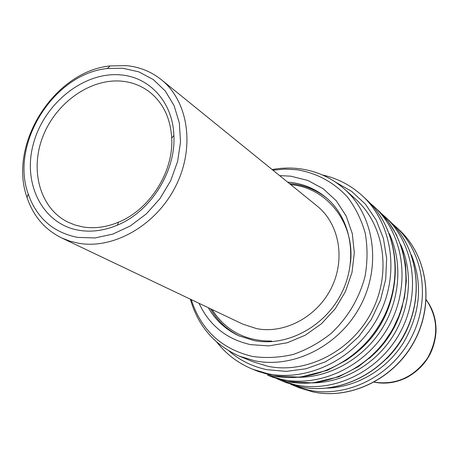 <?xml version="1.0" encoding="UTF-8"?>
<svg xmlns="http://www.w3.org/2000/svg" width="459" height="459" viewBox="0 0 459 459"><rect width="100%" height="100%" fill="white"/><g stroke="black" fill="none" stroke-linecap="round" stroke-linejoin="round"><path stroke-width="0.69" d="M61.529 237.871L242.748 324.111L256.782 328.667C284.89 334.112 317.404 316.63 331.478 287.701C345.707 258.847 339.126 223.659 317.198 206.097L161.321 79.682C188.339 101.238 195.327 147.178 175.797 186.021C156.473 224.95 114.079 249.415 78.948 243.31L69.98 241.182L61.529 237.871C44.816 229.54 33.323 216.097 27.052 197.548C7.883 144.591 54.03 71.443 110.08 65.935L126.133 65.603C139.37 66.842 151.103 71.535 161.321 79.682M79.482 230.378C42.515 224.543 22.112 183.468 33.513 143.334C44.397 103.114 84.209 71.369 120.82 74.92C149.76 77.198 172.768 102.317 173.875 135.394C176.038 171.316 150.569 211.697 117.211 225.214C104.371 230.567 91.794 232.288 79.482 230.378M121.996 81.197C90.566 78.122 56.055 102.621 42.957 136.352C29.611 169.996 39.876 208.082 67.611 221.99L75.19 225.082L83.28 227.004C94.835 228.777 106.626 227.153 118.657 222.127C149.892 209.436 173.709 171.677 171.712 138.021C170.496 118.192 163.123 102.856 149.605 92.012C141.527 85.833 132.324 82.23 121.996 81.197M77.617 237.389L95.002 237.951L112.874 234.096L130.293 225.954L146.295 213.905L159.99 198.586L170.616 180.817L177.581 161.591L180.53 141.963L179.337 123.001L174.133 105.713L165.263 90.985L153.249 79.522L138.773 71.834L122.605 68.213L107.326 68.517C53.944 73.698 9.88 143.541 28.2 193.95C36.674 217.996 53.146 232.478 77.617 237.389M355.536 199.063C384.361 224.721 391.917 273.294 371.417 312.372C351.112 351.548 306.199 374.251 267.815 366.271L252.909 361.744L239.443 356.184L254.653 360.785C293.829 368.898 339.821 345.535 360.688 305.327C381.75 265.21 374.114 215.46 344.715 189.303L355.536 199.063M402.641 305.172C397.127 326.573 385.899 344.37 368.961 358.559M393.323 290.042C388.044 317.76 374.033 339.97 351.29 356.672M410.317 321.283C405.32 335.495 397.483 347.916 386.811 358.554M289.44 183.589L293.393 183.984C305.958 185.66 317.163 190.462 327.015 198.386M240.017 336.298C227.366 330.182 217.52 321.002 210.48 308.758M287.592 182.091L291.557 182.487C304.558 184.22 316.09 189.269 326.16 197.645C351.278 218.627 358.427 259.811 341.45 293.376C324.656 327.02 286.588 347.056 253.896 340.549L238.978 335.839C225.817 329.74 215.598 320.376 208.329 307.731M279.6 175.608L290.857 176.181L307.897 180.485L323.325 188.821L336.332 200.847L346.184 216.034L352.305 233.637L354.302 252.766L352.013 272.388L345.507 291.448L335.133 308.89L321.449 323.75L305.224 335.225L287.363 342.724L268.842 345.897L250.66 344.64C226.654 339.258 209.447 325.483 199.04 303.313M350.515 262.881C355.036 222.776 326.722 187.49 290.748 184.65M211.995 309.481C225.65 330.692 245.536 341.221 271.659 341.054M378.038 210.291L373.959 206.521C403.639 233.614 411.189 284.052 389.748 324.37C368.497 364.773 321.857 387.912 281.969 379.461L267.574 375.158L272.732 377.218L287.013 381.486C326.567 389.88 372.765 367.005 393.782 327.02C414.993 287.127 407.483 237.171 378.038 210.291L388.159 221.49L396.295 234.515L402.17 249.053L405.567 264.728L406.341 281.086L404.413 297.656L399.818 313.939L392.674 329.424L383.185 343.642L371.647 356.155L358.422 366.586L338.903 376.764L312.889 382.926L287.145 381.521L272.732 377.218M366.615 199.734L362.3 195.741C392.657 223.435 400.3 275.262 378.193 316.779C356.287 358.393 308.373 382.284 267.551 373.672L252.823 369.283L258.285 371.457L272.893 375.818C313.371 384.372 360.814 360.757 382.473 319.59C404.333 278.521 396.725 227.205 366.615 199.734C393.088 224.015 403.042 267.184 388.767 305.964C379.857 328.403 365.703 346.488 346.304 360.229L327.41 370.333L300.083 377.183L273.036 375.852M426.199 299.716C433.061 308.987 436.331 319.671 436.01 331.759C434.455 351.967 424.896 367.12 407.328 377.229C396.651 382.68 385.692 384.344 374.452 382.227M374.205 382.158L374.251 382.163C396.134 385.227 413.886 377.218 427.501 358.146C438.833 337.635 438.397 318.167 426.199 299.744M399.06 229.729L395.406 226.35C423.818 252.301 431.179 300.186 410.948 338.294C390.896 376.483 346.608 398.246 308.477 390.104L294.707 385.973L299.331 387.815L312.992 391.917C350.819 400.007 394.706 378.474 414.552 340.658C434.581 302.929 427.254 255.485 399.06 229.729C427.111 255.296 434.788 302.693 414.741 340.63C394.86 378.646 350.745 400.03 313.101 391.946M388.83 220.274L384.975 216.711C414.012 243.218 421.465 292.349 400.65 331.524C380.018 370.797 334.577 393.225 295.59 384.929L281.516 380.712L286.393 382.663L300.358 386.845C339.029 395.084 384.045 372.903 404.459 334.032C425.063 295.252 417.638 246.581 388.83 220.274C417.478 246.363 425.292 294.982 404.66 333.997C384.212 373.087 338.949 395.107 300.479 386.874L286.393 382.663M228.966 350.951C239.845 360.413 252.525 366.661 267.006 369.696L286.29 371.388L305.987 368.778L325.219 361.904L343.085 351.02L358.737 336.596L371.429 319.275L380.557 299.876L385.703 279.307L386.662 258.537L383.437 238.519L376.242 220.159L365.473 204.232L351.663 191.386L335.483 182.103M298.631 377.315C330.348 377.264 363.138 358.617 381.687 329.269C400.185 299.888 402.893 262.267 389.278 233.62M313.445 382.875C343.946 382.324 375.106 364.326 392.829 336.298C410.489 308.236 413.312 272.359 400.673 244.595M327.474 388.107C356.798 387.098 386.421 369.719 403.358 342.942C420.346 313.675 423.037 284.362 411.442 255.003M272.893 170.169L284.878 169.107L296.789 169.727C316.647 172.963 333.504 182.028 347.365 196.928C355.484 207.634 361.451 219.758 365.261 233.287C367.682 247.344 367.613 261.699 365.054 276.358C359.179 298.579 347.859 317.611 331.082 333.458C319.384 342.77 306.732 349.769 293.146 354.451C279.342 357.67 265.75 358.33 252.358 356.419C221.427 348.949 201.059 330.01 191.242 299.601M362.3 195.741C350.802 185.252 337.497 178.322 322.39 174.954M373.959 206.521L370.201 203.245M384.975 216.711L381.429 213.607M395.406 226.35L392.049 223.413M344.715 189.303C331.473 177.599 316.085 170.702 298.545 168.608C289.778 167.621 280.977 167.942 272.141 169.56M190.37 299.188C198.053 326.039 214.416 345.036 239.443 356.184M313.038 391.934L299.331 387.815M290.61 384.212L294.707 385.973M277.19 378.847L281.516 380.712M272.939 375.835L258.285 371.457M216.877 342.213C226.425 354.4 238.405 363.419 252.823 369.283M28.2 193.95L27.052 197.548M107.326 68.517L110.08 65.935M171.712 138.021L173.875 135.394M118.657 222.127L117.211 225.214"/></g></svg>
